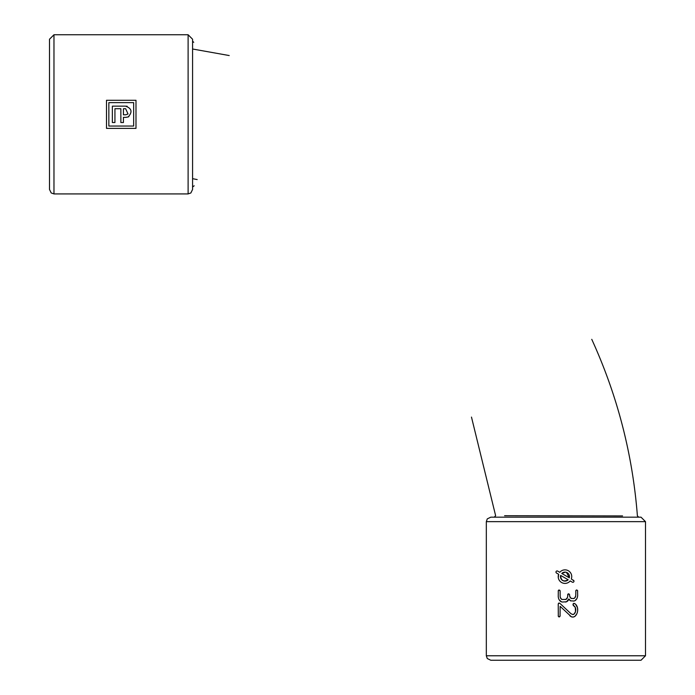 <?xml version="1.0" encoding="UTF-8"?>
<svg xmlns="http://www.w3.org/2000/svg" width="695" height="695" viewBox="0 0 695 695"><rect width="100%" height="100%" fill="white"/><g stroke="black" fill="none" stroke-linecap="round" stroke-linejoin="round"><path stroke-width="1.04" d="M188.11 34.75L53.975 34.75L49.501 39.224L49.501 189.448L51.204 192.958L53.975 193.922L188.11 193.922L190.873 192.958L192.576 189.448L192.576 39.224L188.11 34.75L188.11 193.922M106.509 128.375L135.994 128.375L135.994 100.288L106.509 100.288L106.509 128.375M133.657 102.634L108.846 102.634L108.846 126.038L133.657 126.038L133.657 102.634M645.499 655.776L486.326 655.776L487.282 658.547L490.8 660.25L641.025 660.25L645.499 655.776L645.499 521.65L641.025 517.176L490.8 517.176L487.282 518.878L486.326 521.65L645.499 521.65M622.572 515.916L504.596 515.716M591.758 339.325C617.412 395.498 632.632 454.365 637.402 515.933L638.748 517.176M115.917 106.144L112.355 106.144L112.355 122.528L114.936 122.528L114.936 108.715L120.861 108.715L120.861 122.528L123.432 122.528L123.432 117.377L126.038 117.368M125.673 117.377L128.184 116.96C132.667 111.965 131.781 108.359 125.517 106.144L125.335 106.144M125.048 106.144L119.792 106.144M128.297 116.908L128.862 116.595M127.168 106.239L126.308 106.161M575.695 595.971L574.696 597.995L573.358 598.586L570.986 598.265L569.787 596.492A5.36 5.36 0 0 1 569.587 595.042L569.24 594.112L568.249 593.895L567.685 595.997A5.334 5.334 0 0 1 567.476 597.457L565.947 599.403L562.22 599.516L560.848 598.534L560.205 596.866M566.607 598.951L565.261 599.542A1.685 1.685 0 0 0 565.947 599.403L566.607 598.951A2.198 2.198 0 0 1 565.947 599.403M567.476 597.457L566.955 598.534A3.492 3.492 0 0 0 567.476 597.457M567.685 595.997L567.659 596.536M567.754 594.52L567.685 595.042A1.929 1.929 0 0 1 567.754 594.52L567.928 594.155A1.19 1.19 0 0 0 567.754 594.52M568.249 593.895L567.928 594.155A1.182 1.182 0 0 1 568.571 593.799M569.466 594.425A1.416 1.416 0 0 1 569.579 594.885L569.466 594.425A0.93 0.93 0 0 0 569.24 594.112M571.672 598.551A1.72 1.72 0 0 1 570.986 598.265L571.672 598.551L570.986 598.265A2.919 2.919 0 0 1 570.3 597.57L569.657 595.91M574.696 597.995A2.189 2.189 0 0 1 574.044 598.447L574.696 597.995L574.044 598.447A1.685 1.685 0 0 1 573.358 598.586M575.573 596.501L575.052 597.578A3.492 3.492 0 0 0 575.573 596.501A5.343 5.343 0 0 0 575.773 595.042L575.842 590.698A1.92 1.92 0 0 0 575.773 591.21M577.667 595.519L577.554 590.602L576.728 589.977L576.016 590.333A1.19 1.19 0 0 0 575.842 590.698M576.337 590.072L576.016 590.333A1.173 1.173 0 0 1 576.668 589.977M577.554 590.602A1.407 1.407 0 0 1 577.675 591.054L577.554 590.602A0.93 0.93 0 0 0 577.328 590.29M577.18 597.891L577.632 595.954M574.93 600.689L576.824 598.682M576.277 599.516L576.433 599.307A6.333 6.333 0 0 0 577.337 597.431A8.566 8.566 0 0 0 577.675 595.042M562.385 602.026L566.451 601.792L568.918 598.942L570.569 600.819L573.983 601.019A3.171 3.171 0 0 0 575.243 600.497A4.865 4.865 0 0 0 576.433 599.307M570.569 600.819L570.951 600.949A1.268 1.268 0 0 1 570.569 600.819L570.109 600.497A2.406 2.406 0 0 0 570.569 600.819M569.44 599.863L570.109 600.497A3.041 3.041 0 0 1 569.44 599.863L568.918 598.942A3.996 3.996 0 0 0 569.44 599.863M568.293 600.272L568.467 600.02A3.545 3.545 0 0 0 568.918 598.942M565.261 602.026A3.067 3.067 0 0 0 566.451 601.792L566.998 601.505A4.604 4.604 0 0 0 568.467 600.02M559.275 599.95L561.612 601.896M558.476 598.021L558.702 598.777M562.22 599.516A1.729 1.729 0 0 1 561.534 599.22L562.22 599.516L561.534 599.22A2.919 2.919 0 0 1 560.848 598.534L560.335 597.457A5.334 5.334 0 0 1 560.135 595.997L560.127 591.063L559.119 589.977L558.302 590.707L558.241 596.371M558.302 590.707L558.233 591.219A1.929 1.929 0 0 1 558.302 590.707L558.476 590.333A1.19 1.19 0 0 0 558.302 590.707M558.797 590.072L558.476 590.333A1.182 1.182 0 0 1 559.119 589.977M560.014 590.602A1.407 1.407 0 0 1 560.127 591.063L560.014 590.602A0.93 0.93 0 0 0 559.788 590.29M575.139 603.877L573.679 603.364L573.028 604.624L575.286 607.43L575.521 611.557L574.244 613.894L572.793 614.554L570.969 613.702L559.822 603.286L558.832 603.112L558.233 604.224L558.311 616.204L559.188 616.917L560.066 616.083L560.135 606.309L571.386 616.795L573.245 617.073L574.982 616.291L576.772 613.894M560.066 616.083L560.135 615.674A1.268 1.268 0 0 1 560.066 616.083L559.849 616.508A1.685 1.685 0 0 0 560.066 616.083M559.579 616.786L559.849 616.508A1.216 1.216 0 0 1 559.579 616.786A0.652 0.652 0 0 1 559.319 616.899M558.893 616.856L559.188 616.917A0.747 0.747 0 0 1 558.893 616.856L558.598 616.656A0.973 0.973 0 0 0 558.893 616.856M558.311 616.204A1.72 1.72 0 0 1 558.233 615.674L558.311 616.204A1.069 1.069 0 0 0 558.528 616.578M558.293 603.807L558.233 604.224A1.39 1.39 0 0 1 558.293 603.807L558.493 603.39A1.642 1.642 0 0 0 558.293 603.807M558.832 603.112L558.493 603.39A1.294 1.294 0 0 1 558.832 603.112A0.817 0.817 0 0 1 559.162 603.008M573.028 604.624A1.946 1.946 0 0 1 573.271 603.703L573.028 604.624A3.545 3.545 0 0 0 573.088 604.98A1.868 1.868 0 0 0 573.167 605.232L575.286 607.43L575.712 610.653A6.854 6.854 0 0 1 575.521 611.557A7.845 7.845 0 0 1 575.217 612.434L574.574 613.529A3.553 3.553 0 0 1 574.244 613.894A2.537 2.537 0 0 1 573.514 614.397L572.793 614.554L573.514 614.397A1.746 1.746 0 0 1 572.793 614.554M577.684 610.21L577.467 607.665L575.547 604.207M577.197 612.86L577.345 612.373A10.373 10.373 0 0 0 577.701 609.663A8.496 8.496 0 0 0 577.467 607.665L577.354 607.248M576.963 606.231L576.789 605.875A4.691 4.691 0 0 0 575.825 604.468A5.621 5.621 0 0 0 574.305 603.382M574.687 616.517L574.982 616.291A6.75 6.75 0 0 0 576.337 614.701A8.948 8.948 0 0 0 577.345 612.373L577.51 611.661M569.857 615.753A9.8 9.8 0 0 0 570.734 616.43L571.386 616.795A3.631 3.631 0 0 0 574.982 616.291M573.931 580.82L571.307 578.978A6.75 6.75 0 0 0 559.77 572.324L557.659 571.099A1.129 1.129 0 0 0 556.122 571.516A1.129 1.129 0 0 0 556.539 573.054L558.65 574.27L558.302 577.641M495.631 515.699L494.293 517.176L495.631 515.699L471.479 417.087M125.517 106.144L112.355 106.144M558.65 574.27A6.75 6.75 0 0 0 570.187 580.933L572.298 582.149A1.129 1.129 0 0 0 573.835 581.741A1.129 1.129 0 0 0 573.418 580.203M125.699 114.797L128.028 114.006L125.656 108.715L123.432 108.715L123.432 114.797L125.769 114.797M570.734 616.43A4.318 4.318 0 0 0 571.386 616.795M577.467 607.665A7.654 7.654 0 0 0 576.789 605.875M573.167 605.232A1.182 1.182 0 0 0 573.61 605.693A4.518 4.518 0 0 1 574.643 606.492A3.371 3.371 0 0 1 575.286 607.43A5.247 5.247 0 0 1 575.642 608.525A5.925 5.925 0 0 1 575.773 609.75A6.498 6.498 0 0 1 575.712 610.653M575.217 612.434A3.875 3.875 0 0 1 574.921 613.016A5.595 5.595 0 0 1 574.574 613.529M570.3 597.57A3.553 3.553 0 0 1 569.787 596.492M560.848 598.534A3.545 3.545 0 0 1 560.335 597.457M558.233 596.006A8.427 8.427 0 0 0 558.572 598.378A6.385 6.385 0 0 0 559.484 600.254A5.699 5.699 0 0 0 559.953 600.845A4.161 4.161 0 0 0 560.431 601.288A3.484 3.484 0 0 0 562.568 602.026M566.451 601.792A3.458 3.458 0 0 0 566.998 601.505M573.358 601.071A3.701 3.701 0 0 0 573.983 601.019M561.769 573.471L569.318 577.832A4.5 4.5 0 0 0 561.769 573.471L565.356 572.141M568.189 579.778L560.639 575.417A4.5 4.5 0 0 0 568.189 579.778C563.471 582.141 560.961 580.69 560.639 575.417M569.318 577.832L566.495 572.385M566.468 572.376L565.982 572.237M53.975 34.75L53.975 193.922M192.576 49.006L229.211 55.548M192.576 178.667L197.18 179.571M193.731 42.334L192.585 41.135M194.157 185.791L192.585 186.998M486.326 655.776L486.326 521.65"/></g></svg>
